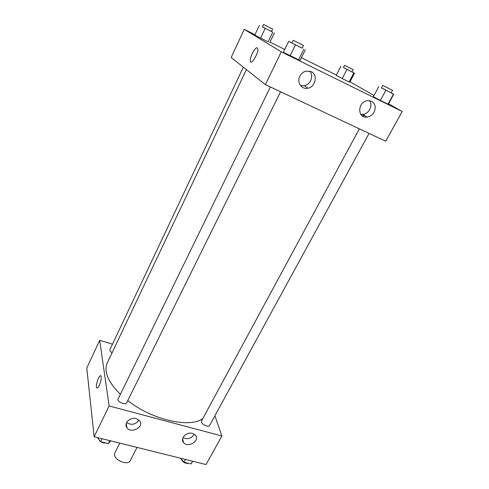<?xml version="1.0" encoding="UTF-8"?>
<svg xmlns="http://www.w3.org/2000/svg" width="489" height="489" viewBox="0 0 489 489"><rect width="100%" height="100%" fill="white"/><g stroke="black" fill="none" stroke-linecap="round" stroke-linejoin="round"><path stroke-width="0.73" d="M119.774 443.126L114.829 452.973L114.554 454.886C114.958 460.656 128.259 465.632 130.202 460.772L137.054 447.417M214.885 415.815L221.89 435.986L206.016 464.55L94.145 436.756L86.773 368.095L99.689 340.313L112.501 344.146M99.279 385.448C98.118 387.765 97.244 388.523 96.657 387.734C95.147 385.43 99.707 373.26 101.015 376.108C101.578 378.223 101.003 381.334 99.279 385.448M221.89 435.986L109.12 405.956L94.145 436.756M109.12 405.956L99.689 340.313M100.661 375.79C98.931 374.977 95.312 385.766 96.657 387.734L97.011 388.052M192.47 433.419L195.245 435.021C200.6 440.344 188.204 448.45 183.619 442.643C179.763 438.67 186.547 431.567 192.47 433.419M136.193 418.596L139.585 420.748C144.646 426.866 131.052 434.22 126.877 427.63C123.497 423.327 130.245 416.744 136.193 418.596M183.002 437.661C187.684 439.709 191.45 438.566 194.304 434.22M126.59 422.6C131.4 425.485 135.508 424.623 138.913 420.02M243.345 67.164L109.915 349.611C109.615 350.564 110.343 351.609 112.091 352.746M359.329 128.839L201.523 420.95L201.48 422.099C202.165 424.862 208.724 427.594 209.598 425.491L369.054 133.418M270.386 86.975L117.88 399.452C118.13 402.398 125.746 405.265 126.682 402.777L280.582 91.773M246.395 69.585L107.305 362.838C106.119 365.338 105.758 368.211 106.223 371.451C107.317 378.455 111.969 386.004 120.178 394.091M127.757 400.607C152.122 419.978 190.19 428.413 202.837 418.517M265.38 84.615L385.699 141.254L402.227 111.516L281.316 51.84L265.38 84.615L231.144 57.5L244.231 29.352L255.001 34.695M374.061 112.14C372.392 115.001 370.057 116.663 367.056 117.109C357.178 118.686 357.386 101.791 367.38 100.642L371.506 101.229C375.32 103.699 376.169 107.335 374.061 112.14M299.849 76.156C301.212 73.57 303.223 71.895 305.876 71.137L311.145 71.614C318.101 74.603 315.594 86.975 307.893 88.197C301.585 89.823 296.493 82.317 299.849 76.156M268.149 41.858L260.594 38.111L268.149 41.858L272.77 32.195L262.41 26.816M254.836 35.049L260.594 38.111L254.836 35.049L259.384 25.385M349.085 81.963L342.202 78.552L349.085 81.963L353.828 72.91L343.431 67.519M336.181 75.367L342.202 78.552L336.181 75.367L340.857 66.308M387.942 104.157L380.375 100.422L387.942 104.157L393.456 94.077L381.475 87.849M373.327 96.688L380.375 100.422L373.327 96.688L378.761 86.596M281.316 51.84L244.231 29.352M350.02 81.816L373.993 95.453M388.547 103.729L402.227 111.516M270.001 42.133L284.714 49.432M301.395 57.702L336.353 75.037M283.345 52.244L300.014 60.477L283.345 52.244L288.632 41.388L291.933 42.928M360.735 114.322L362.844 114.395C368.969 113.98 373.26 105.214 369.519 100.624M300.509 85.606L304.323 85.764C310.588 84.719 313.999 75.587 309.726 71.094M363.223 115.789L365.008 115.789L363.217 115.783M362.422 114.426L362.679 115.178L362.416 114.426M257.318 47.959L257.703 48.533C259.121 52.164 251.419 65.502 250.38 61.296C249.09 58.258 255.319 46.229 257.318 47.959M257.324 47.959C255.319 46.229 249.09 58.258 250.38 61.296L250.839 61.907M271.499 31.424L272.77 32.195M263.522 24.45L262.581 26.987L271.474 31.473L272.624 29.059L263.522 24.45L272.624 29.059M274.408 32.928L269.83 42.482M265.197 28.393L260.594 38.111M352.08 71.914L353.828 72.91M344.58 65.3L343.406 67.568L343.767 67.775L352.056 71.956L353.235 69.695L344.58 65.3L353.235 69.695M354.543 73.185L349.849 82.146M346.933 69.45L342.202 78.552M302.184 48.13L288.632 41.388M293.223 40.281L291.896 42.995L292.19 43.173L302.153 48.191L303.492 45.483L293.223 40.281L303.492 45.483M305.338 49.762L300.014 60.477M303.871 49.145L298.492 59.994M295.448 44.921L290.081 55.838M391.224 92.806L393.456 94.077M382.801 85.386L381.438 87.904L381.964 88.203L391.194 92.867L392.569 90.343L382.801 85.386L392.569 90.343M393.798 94.139L388.345 104.102M385.882 90.276L380.375 100.422M110.74 440.882L108.307 443.554L100.606 441.653L97.287 437.539M109.75 440.638L108.307 443.554M102.048 438.725L100.606 441.653M98.656 439.232C100.19 442.044 102.641 443.297 106.015 442.991M192.745 461.255L191.022 463.963L183.974 462.221L180.417 458.187M192.538 461.2L191.022 463.963M185.478 459.446L183.974 462.221M181.272 459.159L181.321 459.391C182.917 462.337 185.307 463.651 188.485 463.334M183.619 442.643L182.611 438.933M126.877 427.63L126.193 423.657M367.056 117.109L362.844 114.395M307.893 88.197L304.323 85.764"/></g></svg>
